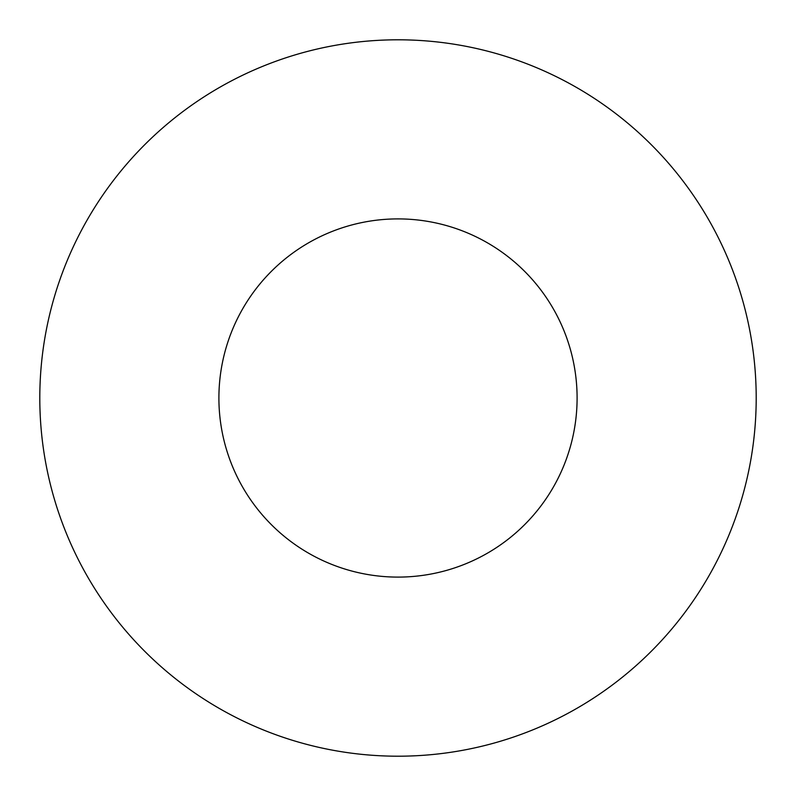 <?xml version="1.0" encoding="UTF-8"?>
<svg xmlns="http://www.w3.org/2000/svg" width="796" height="796" viewBox="0 0 796 796"><rect width="100%" height="100%" fill="white"/><g stroke="black" fill="none" stroke-linecap="round" stroke-linejoin="round"><path stroke-width="1.19" d="M756.2 398A358.2 358.2 0 0 1 398 756.2A358.2 358.2 0 0 1 39.8 398A358.2 358.2 0 0 1 398 39.8A358.2 358.2 0 0 1 756.2 398M218.9 398A179.1 179.1 0 0 1 398 218.9A179.1 179.1 0 0 1 577.1 398A179.1 179.1 0 0 1 398 577.1A179.1 179.1 0 0 1 218.9 398"/></g></svg>
